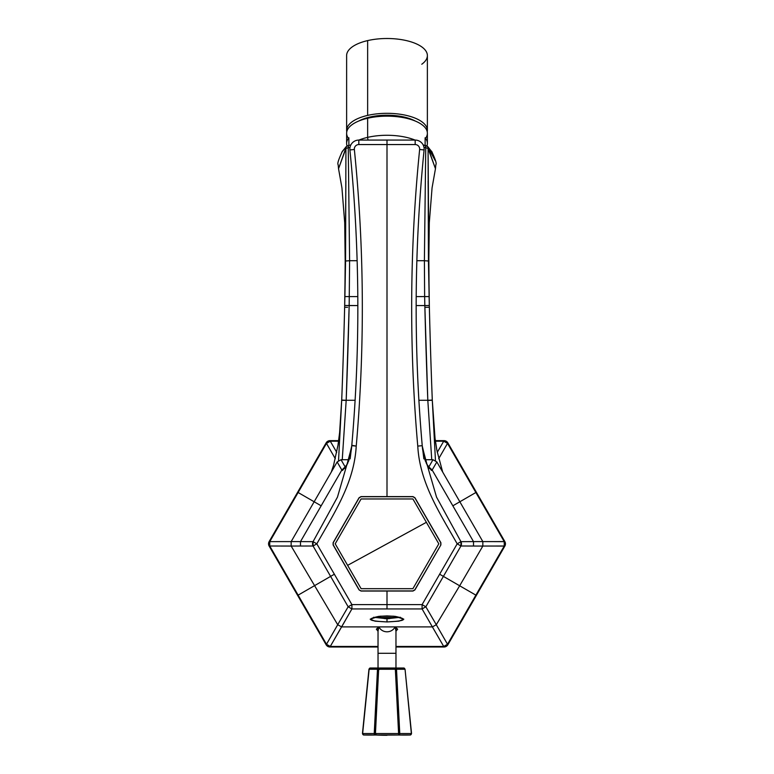 <?xml version="1.0" encoding="UTF-8"?>
<svg xmlns="http://www.w3.org/2000/svg" width="774" height="774" viewBox="0 0 774 774"><rect width="100%" height="100%" fill="white"/><g stroke="black" fill="none" stroke-linecap="round" stroke-linejoin="round"><path stroke-width="1.16" d="M395.204 626.901L397.652 629.185L395.969 631.226L395.204 626.901M378.031 631.226L376.348 629.185L378.796 626.901L378.031 631.226M504.242 541.636L475.875 492.506L504.242 541.636L482.85 541.606L504.851 541.577L476.358 492.235L504.851 541.577L504.851 546.067A4.489 4.489 0 0 0 504.851 541.577L504.851 546.067L476.358 595.419L504.851 546.067L482.85 546.047L504.242 546.009L504.242 541.636L504.242 546.009L475.875 595.138L504.242 546.009M504.948 541.761A4.489 4.489 0 0 1 504.996 545.796M476.358 595.419L475.875 595.138L476.358 595.419L447.865 644.761L476.358 595.419M475.875 492.506L476.358 492.235L475.875 492.506L447.517 443.386L443.725 441.199L437.271 452.335L443.725 441.199L435.423 441.199L443.725 441.199L443.986 440.638L443.725 441.199L447.517 443.386L447.865 442.883L447.517 443.386L475.875 492.506L459.843 501.765L475.875 492.506M347.574 307.317L344.643 307.239L344.682 305.469L344.643 307.239A6599.095 6599.095 0 0 1 341.711 400.09L338.538 460.462L341.702 400.264L346.181 400.439L341.711 400.09L346.191 400.264L341.711 400.09A6599.095 6599.095 0 0 0 344.643 307.239L344.682 305.469L357.84 305.566L349.171 305.566L349.122 307.346A6603.584 6603.584 0 0 1 346.191 400.264L342.253 459.708L346.191 400.264L355.111 400.264L346.191 400.264L349.171 305.566L349.606 260.712L357.133 260.712L349.606 260.712L349.171 305.566L344.682 305.469L344.894 296.568L349.364 296.597L344.894 296.568L345.562 261.002L349.606 260.712L345.562 261.002L345.93 148.502L348.252 147.65L349.606 260.712L348.252 147.65L350.012 147.341L348.252 147.65L348.484 145.464L350.786 145.048L348.484 145.464A4.489 1.654 79.4 0 0 348.252 147.65L345.93 148.502A4.489 3.754 -135.5 0 1 346.471 146.334L348.484 145.464L346.471 146.334L338.538 168.703L341.934 187.869L344.711 222.844L345.233 265.627L344.672 305.817M357.801 296.597L349.364 296.597M424.394 260.712L416.867 260.712L424.394 260.712L425.748 147.65L424.394 260.712L428.438 261.002L424.394 260.712L424.636 296.597L424.394 260.712M423.988 147.341L425.748 147.65L423.988 147.341M425.516 145.464L425.748 147.65A4.489 1.654 -79.4 0 0 425.516 145.464L423.214 145.048L427.529 146.334L425.516 145.464M341.789 152.255L346.471 146.334L342.243 151.53M344.856 298.048L345.901 181.019M435.143 160.441L427.529 146.334L432.211 152.255M429.328 305.817L428.767 265.627L429.289 222.844L432.066 187.869L435.462 168.703L427.529 146.334A4.489 3.754 135.5 0 1 428.07 148.502L425.748 147.65L428.07 148.502L429.106 296.568L416.199 296.597M424.636 296.597L424.829 305.566L416.16 305.566L424.829 305.566L424.636 296.597L429.106 296.568L429.318 305.469L424.829 305.566L429.318 305.469L429.357 307.239L424.878 307.346L424.829 305.566L427.809 400.264L418.889 400.264L427.809 400.264A6603.584 6603.584 0 0 1 424.878 307.346L429.357 307.239L429.318 305.469L429.357 307.239A6599.095 6599.095 0 0 0 432.289 400.09A6599.095 6599.095 0 0 1 429.357 307.239L429.357 307.123M298.125 595.138L314.331 585.783L298.125 595.138L326.483 644.268L298.125 595.138L297.642 595.419L298.125 595.138L269.758 546.009L298.125 595.138M330.275 646.454L378.031 646.454L330.275 646.454L341.605 626.901L337.706 624.724L326.483 644.268L337.716 624.734L291.169 546.067L269.758 546.009L291.15 546.047L291.169 541.577L313.064 541.655L313.064 545.999L330.604 576.388L314.331 585.783L330.604 576.388L348.155 606.777L337.706 624.724L348.155 606.777L351.909 608.944L330.275 646.454L326.483 644.268L330.275 646.454L330.014 647.006L326.135 644.761L326.483 644.268L326.135 644.761L269.149 546.067L269.149 541.577L269.758 541.636L298.125 492.506L314.157 501.765L298.125 492.506L269.758 541.636L291.15 541.606L269.758 541.636L269.758 546.009L269.758 541.636M269.758 546.009L269.149 546.067L326.135 644.761A4.489 4.489 0 0 0 330.014 647.006L378.031 647.006L330.014 647.006L326.135 644.761M269.149 541.577L297.642 492.235L298.125 492.506L297.642 492.235L269.149 541.577A4.489 4.489 0 0 0 269.149 546.067L269.149 541.577M326.483 443.386L326.135 442.883L330.014 440.638L330.275 441.199L326.483 443.386L298.125 492.506L326.483 443.386L335.326 458.74L326.483 443.386L330.275 441.199L336.729 452.335L330.275 441.199L338.577 441.199L330.275 441.199M326.202 442.776A4.489 4.489 0 0 1 330.014 440.638A4.489 4.489 0 0 0 326.135 442.883L297.642 492.235L326.135 442.883L330.014 440.638L338.654 440.638L330.014 440.638M342.379 151.317C338.586 159.396 337.174 163.827 338.141 164.601L338.538 168.703L345.93 148.502L345.562 261.002L344.682 305.469M447.865 442.883L443.986 440.638L435.346 440.638L443.986 440.638L447.865 442.883L476.358 492.235L447.865 442.883A4.489 4.489 0 0 0 443.986 440.638A4.489 4.489 0 0 1 447.798 442.776M269.052 545.883A4.489 4.489 0 0 1 269.004 541.858M329.811 646.996A4.489 4.489 0 0 1 326.299 645.023M395.969 647.006L443.986 647.006A4.489 4.489 0 0 0 447.865 644.761L443.986 647.006L443.725 646.454L447.517 644.268L475.875 595.138L447.517 644.268L447.865 644.761L443.986 647.006L395.969 647.006M447.701 645.023A4.489 4.489 0 0 1 444.189 646.996M395.969 646.454L443.725 646.454L395.969 646.454M300.476 546.009L291.169 546.067L337.706 624.724L341.624 626.901L432.376 626.901L443.725 646.454L432.395 626.901L341.624 626.901L351.909 608.944L422.091 608.944L432.376 626.901L436.294 624.724L447.517 644.268L443.725 646.454M447.517 644.268L436.284 624.734L459.669 585.783L475.875 595.138L459.669 585.783L482.831 546.067L482.831 541.577L436.855 461.952L432.976 459.708L428.341 467.796L432.976 459.708L424.887 459.708L432.976 459.708L436.855 461.952L482.831 541.577L482.831 546.067L459.669 585.783L443.396 576.388L460.936 545.999L473.524 546.009M438.674 458.74L447.517 443.386L438.674 458.74M432.298 400.264L427.809 400.264L432.289 400.09L427.809 400.264L431.747 459.708L427.819 400.439L432.298 400.264L435.462 460.462L432.298 400.264M432.308 400.458L435.027 438.2L436.933 450.594L442.68 472.034M429.144 298.048L428.099 181.019M429.318 305.469L428.438 261.002L428.07 148.502L435.462 168.703L435.859 164.601C436.826 163.827 435.414 159.396 431.621 151.317M300.486 546.038L313.064 545.999L316.818 543.832L334.358 574.221L330.604 576.388L313.064 545.999L300.486 546.038L300.486 541.616L321.162 505.809L300.486 541.616L310.297 541.636M387 615.911L378.931 616.346C365.589 619.181 368.279 621.038 387 621.928C405.721 621.038 408.411 619.181 395.069 616.346L387 615.911L395.069 616.346L403.825 619.19L398.939 621.174L387 621.928L375.061 621.174L370.175 619.19L378.931 616.346L387 615.911M341.024 459.708L349.113 459.708L341.024 459.708L337.145 461.952L291.169 541.577L314.157 501.765L321.162 505.809L314.157 501.765L337.145 461.952L341.827 470.012L337.145 461.952L341.024 459.708L345.659 467.796L341.827 470.002L345.659 467.796M348.155 606.777L330.604 576.388L334.358 574.221L351.909 604.61L348.155 606.777L351.909 604.61L351.909 608.944L348.155 606.777M423.862 458.856L422.236 445.689C413.558 347.052 414.177 248.464 424.104 149.943A8.969 8.969 0 0 0 415.174 140.075L415.174 144.554L415.174 140.075L358.826 140.075L358.826 144.554A4.489 4.489 91.7 0 0 354.357 149.488L349.896 149.943A8.969 8.969 -88.3 0 1 358.826 140.075L358.826 144.554L387 144.554L358.826 144.554L358.826 140.075L387 140.075L387 496.598L361.032 496.598L359.088 497.721L333.12 542.7L333.12 544.944L333.12 542.7L359.088 497.721L361.032 496.598L412.968 496.598L361.1 496.714L359.155 497.837L333.255 542.7L333.12 544.944L359.088 589.923L361.032 591.046L387 591.046L387 608.944L351.909 608.944L351.909 604.61L387 604.61L351.909 604.61L316.818 543.832L313.064 545.999A4.489 4.286 -90.3 0 1 313.064 541.655L316.818 543.832L313.064 541.655L337.454 497.14L351.454 449.017L351.764 445.689L350.138 458.856M387 617.507L387 621.928L387 617.507M321.162 505.809L341.837 470.002L346.713 465.474L351.638 447.072M342.543 470.466L347.594 463.655L351.735 445.979M351.851 445.302L356.224 446.085C354.202 483.295 333.913 513.462 316.818 543.832C333.913 513.462 354.202 483.295 356.233 446.085L351.764 445.689A1570.156 1570.156 91.7 0 0 349.896 149.943C359.823 248.464 360.442 347.052 351.764 445.689L351.947 443.589M351.725 446.076L351.599 447.459M482.831 546.067L460.936 545.999L457.182 543.832L460.936 545.999L443.396 576.388L459.669 585.783L436.294 624.724L425.845 606.777L443.396 576.388L439.642 574.221L457.182 543.832C440.087 513.462 419.798 483.295 417.767 446.085L422.236 445.689L422.546 449.017L436.546 497.14L460.936 541.655L482.831 541.577M358.826 140.075A8.969 8.969 0 0 0 349.896 149.943L354.357 149.488A1574.645 1574.645 -88.3 0 1 356.233 446.085A1574.645 1574.645 91.7 0 0 354.357 149.488A4.489 4.489 -88.3 0 1 358.826 144.554M291.169 541.577L291.169 546.067M415.174 144.554L387 144.554L415.174 144.554A4.489 4.489 88.3 0 1 419.643 149.488A1574.645 1574.645 -91.7 0 0 417.767 446.085A1574.645 1574.645 88.3 0 1 419.643 149.488L424.104 149.943L419.643 149.488A4.489 4.489 -91.7 0 0 415.174 144.554L415.174 140.075A8.969 8.969 88.3 0 1 424.104 149.943A1570.156 1570.156 -91.7 0 0 422.236 445.689L417.767 446.085C419.798 483.295 440.087 513.462 457.182 543.832L460.936 541.655A4.489 4.286 90.3 0 1 460.936 545.999L460.936 541.655L457.182 543.832L422.091 604.61L387 604.61L422.091 604.61L422.091 608.944L422.091 604.61L425.845 606.777L422.091 604.61L439.642 574.221L443.396 576.388L425.845 606.777L422.091 608.944L425.845 606.777L436.294 624.724L432.376 626.901L422.091 608.944L387 608.944L387 591.046L361.032 591.046L412.968 591.046L387 591.046L412.968 591.046L414.912 589.923L440.88 544.944L414.845 589.807L412.9 590.93L361.1 590.93L359.088 589.923L333.12 544.944L359.155 589.807L333.255 544.944L333.255 542.7L359.155 497.837L361.1 496.714L412.9 496.714L414.845 497.837L440.745 542.7L440.745 544.944L440.745 542.7L414.845 497.837L412.968 496.598L414.912 497.721L440.88 542.7L440.88 544.944L440.88 542.7L414.912 497.721L412.968 496.598L387 496.598L387 140.075L372.884 140.075M359.088 589.923L361.1 590.93L359.088 589.923M463.703 541.636L473.514 541.616L452.838 505.809L459.843 501.765L452.838 505.809L473.514 541.616L473.514 546.038M422.362 447.072L427.287 465.474L432.163 470.002L436.855 461.952L432.173 470.012L428.341 467.796L432.163 470.002L452.838 505.809M422.265 445.979L426.416 463.655L431.457 470.466M422.401 447.459L422.275 446.076M419.643 149.488L424.104 149.943M414.845 589.807L440.88 544.944L414.912 589.923L412.9 590.93L414.845 589.807M393.54 616.191L380.46 616.191L393.54 616.191M373.629 617.265L387 618.745A67.29 32.266 -90 0 1 380.856 617.507L374.181 617.507L380.856 617.507A67.29 32.266 90 0 0 387 618.745A67.29 32.266 90 0 0 393.144 617.507M380.856 617.507L399.819 617.507L380.856 617.507A1.345 0.648 -90 0 1 380.334 616.201A1.345 0.648 90 0 0 380.856 617.507L380.856 617.507M407.888 118.625A32.527 13.748 180 0 0 371.404 117.097L371.404 117.097A32.527 13.748 180 0 0 366.112 118.625A32.527 13.748 0 0 1 371.404 117.097A32.527 13.748 0 0 1 407.888 118.625M425.545 138.304A40.374 17.067 180 0 0 412.59 120.028A40.374 17.067 180 0 0 367.64 118.248A40.374 17.067 180 0 0 348.455 138.304M384.804 140.075A36.784 15.548 0 0 1 389.196 140.075A36.784 15.548 180 0 0 384.804 140.075M346.626 143.393A40.374 17.067 180 0 0 347.071 145.918A40.374 17.067 0 0 1 348.871 137.782L348.871 145.396L348.871 137.782A40.374 17.067 180 0 0 346.626 143.393L346.626 133.225A40.374 17.067 0 0 1 367.64 118.248L367.64 137.366A40.374 17.067 180 0 0 358.933 140.075A40.374 17.067 0 0 1 367.64 137.366A3.589 1.558 77 0 0 368.153 140.075A3.589 1.558 -103 0 1 367.64 137.366A40.374 17.067 0 0 1 415.067 140.075A40.374 17.067 180 0 0 367.64 137.366L367.64 118.248A40.374 17.067 0 0 1 427.374 133.225L427.374 143.393A40.374 17.067 180 0 0 425.129 137.782L425.129 145.396L425.129 137.782A40.374 17.067 0 0 1 426.929 145.918A40.374 17.067 180 0 0 427.374 143.393M422.962 144.574A40.374 17.067 0 0 1 423.572 145.106A40.374 17.067 180 0 0 422.962 144.574M350.428 145.106A40.374 17.067 0 0 1 351.038 144.574A40.374 17.067 180 0 0 350.428 145.106M421.772 64.242A40.374 17.067 180 0 0 416.025 43.702A40.374 17.067 180 0 0 367.64 40.596A40.374 17.067 180 0 0 346.626 55.573A40.374 17.067 0 0 1 367.64 40.596L367.64 115.403L367.64 40.596A40.374 17.067 0 0 1 427.374 55.573L427.374 130.38A40.374 17.067 180 0 0 367.64 115.403A40.374 17.067 180 0 0 346.626 130.38A40.374 17.067 180 0 0 346.762 131.803A40.374 17.067 0 0 1 367.64 115.403A40.374 17.067 0 0 1 409.03 116.081A40.374 17.067 0 0 1 427.238 131.803A40.374 17.067 180 0 0 427.374 130.38M415.328 121.073A35.885 15.17 180 0 0 369.798 117.068A35.885 15.17 180 0 0 358.672 121.073A35.885 15.17 0 0 1 369.798 117.068A35.885 15.17 0 0 1 415.328 121.073M378.031 627.24L378.031 653.304L378.031 627.24M395.969 653.304L395.969 627.24L395.969 653.304L378.031 653.304L378.031 668.01L378.031 653.304L395.969 653.304L395.969 668.01L395.969 653.304M395.098 626.901A8.969 8.601 0 0 1 378.902 626.901A8.969 8.601 180 0 0 395.098 626.901M399.674 734.168L399.761 733.539L398.6 733.539L395.35 669.239L396.511 669.239L399.761 733.539L411.362 733.539L399.761 733.539L396.511 669.239L395.35 669.239L398.6 733.539L374.239 733.539L377.489 669.239L378.65 668.01A1.345 1.161 90 0 0 377.489 669.239L369.13 669.239A1.345 1.161 -90 0 1 370.291 668.01L403.709 668.01A1.345 1.161 90 0 1 404.87 669.239L396.511 669.239A1.345 1.161 -90 0 0 395.35 668.01L395.35 669.239L378.65 669.239L378.65 668.01L378.65 669.239L395.35 669.239L395.35 668.01L396.511 669.239L404.87 669.239L403.709 668.01L370.291 668.01L368.956 669.22L377.489 669.239L374.239 733.539L362.638 733.539L369.13 669.239L362.638 733.539L363.761 735L375.38 735L374.239 733.539L375.4 733.539L378.65 669.239L375.38 735L374.664 735.019M376.909 668.01L378.031 668.01M374.674 734.7L376.009 735.01A897.23 430.16 90 0 0 387 735.3A897.23 430.16 -90 0 1 376.009 735.01L410.239 735L411.545 733.52L405.044 669.22L411.362 733.539L405.044 669.22L403.709 668.01M398.687 735L399.326 734.7M364.09 735.01L363.761 735A1.345 1.171 -88.5 0 1 362.638 733.539A893.999 445.302 -84.2 0 0 374.239 733.539A1.345 1.161 88.5 0 0 375.38 735L375.4 733.539A893.999 890.603 -0 0 0 376.019 733.549A893.999 890.603 -0 0 0 398.6 733.539L399.761 733.539L398.62 735L398.6 733.539L398.62 735A895.344 891.938 180 0 1 376.009 735.01A895.344 891.938 180 0 1 375.38 735A895.344 445.969 95.8 0 1 363.761 735L410.239 735L411.362 733.539A1.345 1.171 88.5 0 1 410.239 735A895.344 445.969 -95.8 0 1 398.62 735A1.345 1.161 -88.5 0 0 399.761 733.539A893.999 445.302 84.2 0 0 411.362 733.539A893.999 445.302 84.2 0 1 399.761 733.539M363.761 735L362.455 733.52L368.956 669.22L370.291 668.01M374.239 733.655L374.326 734.168M374.055 733.539A893.999 445.302 -84.2 0 1 362.638 733.539M376.745 733.723L374.055 733.588M377.489 669.239C382.298 669.258 377.712 669.723 377.489 669.239L377.306 669.287M395.35 668.01L395.862 668.01L395.35 668.01M397.091 668.01L395.862 668.01M361.1 588.685L347.623 565.339L426.377 522.315L438.8 543.822L412.9 588.685L361.1 588.685L412.9 588.685L438.8 543.822L426.377 522.315L347.623 565.339L335.2 543.822L361.1 498.959L412.9 498.959L426.377 522.315L412.9 498.959L361.1 498.959L335.2 543.822L361.1 588.685M341.74 399.21L339.622 432.56L337.986 445.205L333.575 465.251L331.32 472.034M344.623 308.062L344.682 305.595M429.318 305.595L429.377 308.062M432.298 400.39L432.327 401.096M351.619 447.295L351.725 446.124M351.841 444.798L351.696 446.434M349.896 149.943C359.823 248.464 360.442 347.052 351.764 445.689L351.841 444.847M344.952 468.357L348.687 460.907L351.367 449.723M351.764 445.689L351.454 449.017M422.381 447.295L422.285 446.279M422.159 444.847L422.053 443.589M422.159 444.798L422.304 446.434M429.048 468.357L425.313 460.907L422.633 449.723M422.236 445.689L422.546 449.017M387 140.075L401.116 140.075M400.371 617.265L387 618.745M346.626 55.573L346.626 130.38"/></g></svg>
